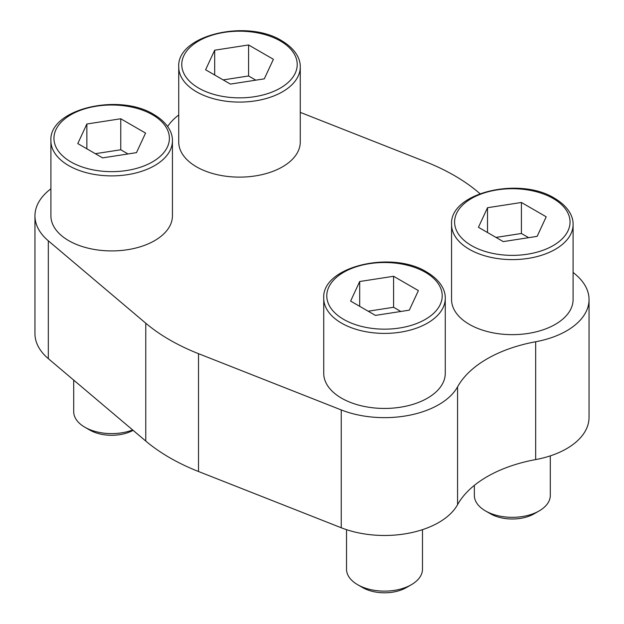<?xml version="1.0" encoding="UTF-8"?>
<svg xmlns="http://www.w3.org/2000/svg" width="624" height="624" viewBox="0 0 624 624"><rect width="100%" height="100%" fill="white"/><g stroke="black" fill="none" stroke-linecap="round" stroke-linejoin="round"><path stroke-width="0.94" d="M50.911 188.807A76.713 44.288 0 0 0 34.96 215.842A76.713 44.288 0 0 0 48.321 240.817L145.774 323.224A201.271 116.204 0 0 0 198.51 353.675L341.25 409.937A76.713 44.288 0 0 0 457.571 386.841A120.51 69.576 0 0 1 535.681 341.749L535.681 459.576A76.713 44.288 0 0 0 589.04 417.394L589.04 299.559A76.713 44.288 0 0 0 575.679 274.591L573.089 272.399M535.681 459.576A120.51 69.576 0 0 0 457.571 504.668A76.713 44.288 0 0 1 341.25 527.764L198.51 471.502A201.271 116.204 0 0 1 145.774 441.051L48.321 358.644A76.713 44.288 0 0 1 34.96 333.668L34.96 215.842M479.989 193.666L478.226 192.176A201.271 116.204 0 0 0 425.49 161.733L300.261 112.367M178.737 115.011A76.713 44.288 0 0 0 167.645 126.524M535.681 341.749A76.713 44.288 0 0 0 589.04 299.559M68.71 240.646A60.762 35.084 0 0 0 134.924 248.251A60.762 35.084 0 0 0 172.435 215.842L172.435 140.806A60.762 35.084 180 0 1 111.673 175.882A60.762 35.084 180 0 1 50.911 140.806L50.911 215.842A60.762 35.084 0 0 0 68.71 240.646M196.529 166.85A60.762 35.084 0 0 0 262.751 174.455A60.762 35.084 0 0 0 300.261 142.046L300.261 67.01A60.762 35.084 180 0 1 239.499 102.086A60.762 35.084 180 0 1 178.737 67.01L178.737 142.046A60.762 35.084 0 0 0 196.529 166.85M469.357 324.371A60.762 35.084 0 0 0 535.579 331.976A60.762 35.084 0 0 0 573.089 299.559L573.089 224.523A60.762 35.084 180 0 1 512.327 259.607A60.762 35.084 180 0 1 451.565 224.523L451.565 299.559A60.762 35.084 0 0 0 469.357 324.371M341.539 398.167A60.762 35.084 0 0 0 407.753 405.772A60.762 35.084 0 0 0 445.263 373.363L445.263 298.319A60.762 35.084 180 0 1 384.501 333.403A60.762 35.084 180 0 1 323.739 298.319L323.739 373.363A60.762 35.084 0 0 0 341.539 398.167M393.58 276.276L359.697 281.518L350.618 301.08L375.422 315.401L409.313 310.159L418.392 290.597L393.58 276.276L393.58 307.281L368.168 311.212M422.479 529.667L422.479 569.205A37.978 21.926 180 0 1 411.356 584.704A37.978 21.926 180 0 1 357.653 584.704A37.978 21.926 180 0 1 346.531 569.205L346.531 529.667M411.356 584.704L406.419 587.558A30.989 17.893 180 0 1 362.591 587.558L357.653 584.704M521.407 202.48L487.516 207.722L478.436 227.284L503.248 241.605L537.131 236.363L546.211 216.801L521.407 202.48L521.407 233.485L495.994 237.416M550.298 455.871L550.298 495.409A37.978 21.926 180 0 1 539.183 510.908A37.978 21.926 180 0 1 485.472 510.908A37.978 21.926 180 0 1 474.349 495.409L474.349 485.371M539.183 510.908L534.238 513.763A30.989 17.893 180 0 1 490.409 513.763L485.472 510.908M120.752 118.763L86.869 124.004L77.789 143.567L102.593 157.888L136.484 152.646L145.564 133.084L120.752 118.763L120.752 149.768L95.339 153.699M132.655 429.959A37.978 21.926 180 0 1 84.817 427.19A37.978 21.926 180 0 1 73.702 411.684L73.702 380.102M133.084 430.326A30.989 17.893 180 0 1 89.762 430.045L84.817 427.19M248.578 44.959L214.687 50.209L205.608 69.771L230.42 84.092L264.303 78.85L273.382 59.288L248.578 44.959L248.578 75.972L223.166 79.903M400.834 311.47L393.58 307.281M359.697 306.322L359.697 281.518M255.832 80.161L248.578 75.972M214.687 75.013L214.687 50.209M128.006 153.956L120.752 149.768M86.869 148.808L86.869 124.004M528.661 237.674L521.407 233.485M487.516 232.526L487.516 207.722M48.321 240.817L48.321 358.644M145.774 323.224L145.774 441.051M198.51 353.675L198.51 471.502M341.25 409.937L341.25 527.764M457.571 386.841L457.571 504.668M425.318 272.275A57.728 33.329 180 0 1 399.446 328.029A57.728 33.329 180 0 1 328.747 287.212A57.728 33.329 180 0 1 425.318 272.275M553.145 198.479A57.728 33.329 180 0 1 527.264 254.233A57.728 33.329 180 0 1 456.565 213.416A57.728 33.329 180 0 1 553.145 198.479M152.49 114.761A57.728 33.329 180 0 1 126.617 170.516A57.728 33.329 180 0 1 55.918 129.698A57.728 33.329 180 0 1 152.49 114.761M280.316 40.958A57.728 33.329 180 0 1 254.436 96.72A57.728 33.329 180 0 1 183.737 55.903A57.728 33.329 180 0 1 280.316 40.958M445.263 298.319C445.559 290.675 440.825 280.41 426.839 272.126C392.02 250.076 321.547 266.432 323.739 298.319M573.089 224.523C573.378 216.879 568.643 206.614 554.658 198.331C519.847 176.28 449.366 192.637 451.565 224.523M172.435 140.806C172.731 133.154 167.996 122.897 154.011 114.605C119.192 92.563 48.719 108.911 50.911 140.806M300.261 67.01C300.55 59.358 295.815 49.093 281.83 40.81C247.018 18.767 176.537 35.116 178.737 67.01"/></g></svg>
